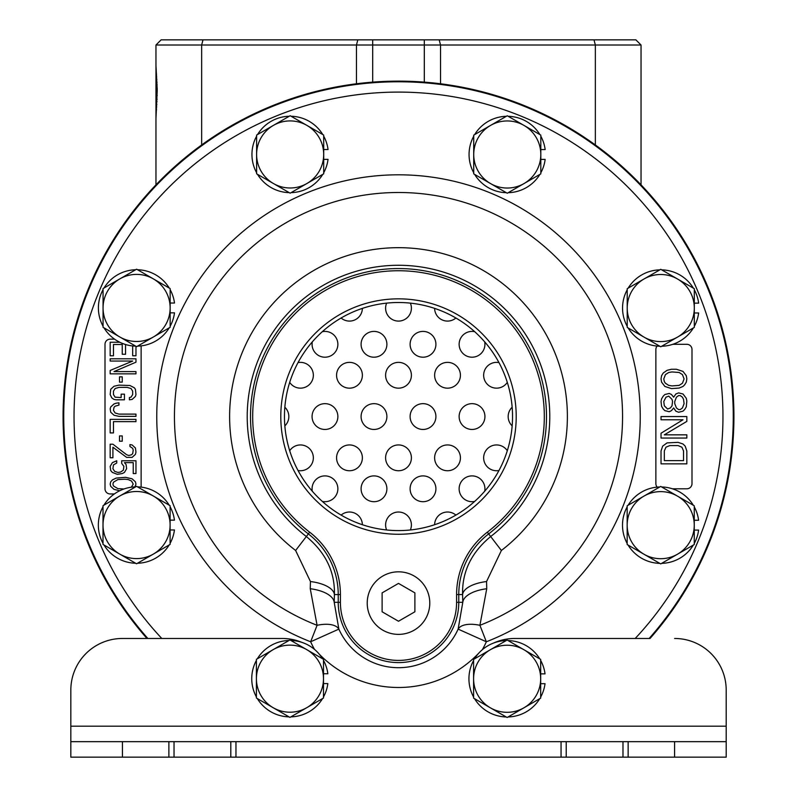 <?xml version="1.0" encoding="UTF-8"?>
<svg xmlns="http://www.w3.org/2000/svg" width="797" height="797" viewBox="0 0 797 797"><rect width="100%" height="100%" fill="white"/><g stroke="black" fill="none" stroke-linecap="round" stroke-linejoin="round"><path stroke-width="1.2" d="M641.037 59.197L641.037 45.011L635.876 39.85L161.124 39.85L155.963 45.011L641.037 45.011L641.037 62.913M155.963 45.011L155.963 65.314L157.238 90.161L155.963 118.623L155.963 65.334M341.106 515.101A12.901 12.901 0 0 1 362.376 524.725M386.635 529.975A12.901 12.901 0 0 1 398.5 512.023A12.901 12.901 0 0 1 410.365 529.975M434.624 524.725A12.901 12.901 0 0 1 455.894 515.101M312.294 491.211A12.901 12.901 0 0 1 324.967 475.899A12.901 12.901 0 0 1 337.868 488.8A12.901 12.901 0 0 1 322.327 501.423M361.091 488.8A12.901 12.901 0 0 1 373.992 475.899A12.901 12.901 0 0 1 386.894 488.8A12.901 12.901 0 0 1 373.992 501.702A12.901 12.901 0 0 1 361.091 488.8M410.106 488.8A12.901 12.901 0 0 1 423.008 475.899A12.901 12.901 0 0 1 435.909 488.8A12.901 12.901 0 0 1 423.008 501.702A12.901 12.901 0 0 1 410.106 488.8M474.673 501.423A12.901 12.901 0 0 1 459.132 488.8A12.901 12.901 0 0 1 472.033 475.899A12.901 12.901 0 0 1 484.706 491.211M289.7 450.713A12.901 12.901 0 0 1 313.351 457.837A12.901 12.901 0 0 1 298.028 470.509M336.573 457.837A12.901 12.901 0 0 1 349.475 444.935A12.901 12.901 0 0 1 362.376 457.837A12.901 12.901 0 0 1 349.475 470.738A12.901 12.901 0 0 1 336.573 457.837M385.599 457.837A12.901 12.901 0 0 1 398.5 444.935A12.901 12.901 0 0 1 411.401 457.837A12.901 12.901 0 0 1 398.5 470.738A12.901 12.901 0 0 1 385.599 457.837M434.624 457.837A12.901 12.901 0 0 1 447.525 444.935A12.901 12.901 0 0 1 460.427 457.837A12.901 12.901 0 0 1 447.525 470.738A12.901 12.901 0 0 1 434.624 457.837M498.972 470.509A12.901 12.901 0 0 1 483.649 457.837A12.901 12.901 0 0 1 507.3 450.713M284.838 407.217A12.901 12.901 0 0 1 284.838 425.887M312.065 416.552A12.901 12.901 0 0 1 324.967 403.651A12.901 12.901 0 0 1 337.868 416.552A12.901 12.901 0 0 1 324.967 429.453A12.901 12.901 0 0 1 312.065 416.552M361.091 416.552A12.901 12.901 0 0 1 373.992 403.651A12.901 12.901 0 0 1 386.894 416.552A12.901 12.901 0 0 1 373.992 429.453A12.901 12.901 0 0 1 361.091 416.552M410.106 416.552A12.901 12.901 0 0 1 423.008 403.651A12.901 12.901 0 0 1 435.909 416.552A12.901 12.901 0 0 1 423.008 429.453A12.901 12.901 0 0 1 410.106 416.552M459.132 416.552A12.901 12.901 0 0 1 472.033 403.651A12.901 12.901 0 0 1 484.935 416.552A12.901 12.901 0 0 1 472.033 429.453A12.901 12.901 0 0 1 459.132 416.552M512.162 425.887A12.901 12.901 0 0 1 512.162 407.217M298.028 362.595A12.901 12.901 0 0 1 313.351 375.267A12.901 12.901 0 0 1 289.7 382.391M336.573 375.267A12.901 12.901 0 0 1 349.475 362.366A12.901 12.901 0 0 1 362.376 375.267A12.901 12.901 0 0 1 349.475 388.169A12.901 12.901 0 0 1 336.573 375.267M385.599 375.267A12.901 12.901 0 0 1 398.5 362.366A12.901 12.901 0 0 1 411.401 375.267A12.901 12.901 0 0 1 398.5 388.169A12.901 12.901 0 0 1 385.599 375.267M434.624 375.267A12.901 12.901 0 0 1 447.525 362.366A12.901 12.901 0 0 1 460.427 375.267A12.901 12.901 0 0 1 447.525 388.169A12.901 12.901 0 0 1 434.624 375.267M507.3 382.391A12.901 12.901 0 0 1 483.649 375.267A12.901 12.901 0 0 1 498.972 362.595M322.327 331.682A12.901 12.901 0 0 1 337.868 344.304A12.901 12.901 0 0 1 324.967 357.205A12.901 12.901 0 0 1 312.294 341.893M361.091 344.304A12.901 12.901 0 0 1 373.992 331.403A12.901 12.901 0 0 1 386.894 344.304A12.901 12.901 0 0 1 373.992 357.205A12.901 12.901 0 0 1 361.091 344.304M410.106 344.304A12.901 12.901 0 0 1 423.008 331.403A12.901 12.901 0 0 1 435.909 344.304A12.901 12.901 0 0 1 423.008 357.205A12.901 12.901 0 0 1 410.106 344.304M484.706 341.893A12.901 12.901 0 0 1 472.033 357.205A12.901 12.901 0 0 1 459.132 344.304A12.901 12.901 0 0 1 474.673 331.682M362.376 308.379A12.901 12.901 0 0 1 341.106 318.003M410.365 303.129A12.901 12.901 0 0 1 398.5 321.091A12.901 12.901 0 0 1 386.635 303.129M455.894 318.003A12.901 12.901 0 0 1 434.624 308.379M155.963 184.854L155.963 118.623M641.037 184.854L641.037 45.011M156.471 73.912L155.963 73.912M156.531 74.679L155.963 74.679M156.71 76.98L155.963 76.98M156.87 79.292L155.963 79.292M157.039 82.36L155.963 82.36M157.139 84.671L155.963 84.671M157.228 88.507L155.963 88.507M157.228 95.431L155.963 95.431M157.139 99.266L155.963 99.266M157.039 101.578L155.963 101.578M156.87 104.646L155.963 104.646M156.71 106.957L155.963 106.957M156.531 109.259L155.963 109.259M156.471 110.026L155.963 110.026M70.833 690.063L70.833 726.187L70.833 690.063A51.606 51.606 0 0 1 122.439 638.467L146.977 638.467A335.417 335.417 0 0 1 398.5 81.135A335.417 335.417 0 0 1 650.023 638.467L514.852 638.467A51.606 51.606 0 0 0 493.662 643.01M649.157 638.467A334.78 334.78 0 0 0 398.5 81.782A334.78 334.78 0 0 0 147.844 638.467A334.78 334.78 0 0 1 398.5 81.782A334.78 334.78 0 0 1 649.157 638.467M114.559 339.143L110.165 339.143A5.161 5.161 0 0 0 105.005 344.304L105.005 488.8A5.161 5.161 0 0 0 110.165 493.961L114.36 493.961M141.129 487.116L141.129 345.878M657.136 346.087A5.161 5.161 0 0 0 655.871 349.465L655.871 483.64A5.161 5.161 0 0 0 657.216 487.116M672.429 488.8L686.835 488.8A5.161 5.161 0 0 0 691.995 483.64L691.995 349.465A5.161 5.161 0 0 0 686.835 344.304L672.817 344.304M482.334 649.704A96.298 96.298 0 0 0 486.349 641.774A241.75 241.75 0 0 0 591.304 270.721A241.75 241.75 0 0 0 205.696 270.721A241.75 241.75 0 0 0 310.651 641.774L338.864 629.112A65.374 65.374 0 0 0 458.136 629.112L462.788 602.323A407.406 21.32 -90 0 1 462.589 594.562C461.991 571.867 471.346 552.53 490.663 536.53A151.291 151.291 0 0 0 510.02 314.327A151.291 151.291 0 0 0 286.98 314.327A151.291 151.291 0 0 0 306.337 536.53C325.664 552.56 335.019 571.907 334.411 594.562A407.406 21.32 90 0 1 334.212 602.323L338.864 629.112A30.963 13.868 157.3 0 0 317.086 625.296L310.651 641.774A96.298 96.298 0 0 0 314.486 649.376M486.349 641.774L458.136 629.112A30.963 13.868 22.7 0 1 479.914 625.296L486.738 588.734A30.963 14.097 -1.5 0 0 462.788 602.323L458.773 602.323L458.773 594.562A76.482 76.482 0 0 1 488.661 533.91L501.383 550.478A168.874 168.874 0 0 0 522.991 302.442A168.874 168.874 0 0 0 274.009 302.442A168.874 168.874 0 0 0 295.617 550.478L310.441 581.541A377.599 19.766 90 0 1 310.262 588.734L317.086 625.296A224.057 224.057 0 0 1 219.803 281.391A224.057 224.057 0 0 1 577.197 281.391A224.057 224.057 0 0 1 479.914 625.296L486.349 641.774M486.738 588.734A377.599 19.766 -90 0 1 486.559 581.541L501.383 550.478M456.591 602.323L456.591 594.562A78.654 78.654 0 0 1 487.326 532.187A145.811 145.811 0 0 0 505.985 318.023A145.811 145.811 0 0 0 291.015 318.023A145.811 145.811 0 0 0 309.674 532.187A78.654 78.654 0 0 1 340.409 594.562L340.409 602.323A58.091 58.091 0 0 0 398.5 660.414A58.091 58.091 0 0 0 456.591 602.323L458.773 602.323A60.273 60.273 0 0 1 398.5 662.596A60.273 60.273 0 0 1 338.227 602.323L340.409 602.323M310.262 588.734A30.963 14.097 -178.5 0 1 334.212 602.323L338.227 602.323L338.227 594.562L334.411 594.562A30.963 13.509 -178.5 0 0 310.441 581.541M487.326 532.187L488.661 533.91A147.993 147.993 0 0 0 507.599 316.548A147.993 147.993 0 0 0 289.401 316.548A147.993 147.993 0 0 0 308.339 533.91A76.482 76.482 0 0 1 338.227 594.562L340.409 594.562M280.793 416.552A117.707 117.707 0 0 0 398.5 534.259A117.707 117.707 0 0 0 516.207 416.552A117.707 117.707 0 0 0 398.5 298.845A117.707 117.707 0 0 0 280.793 416.552M367.218 603.1A31.282 31.282 0 0 0 398.5 634.382A31.282 31.282 0 0 0 429.782 603.1A31.282 31.282 0 0 0 398.5 571.818A31.282 31.282 0 0 0 367.218 603.1M284.459 416.552A114.041 114.041 0 0 0 398.5 530.593A114.041 114.041 0 0 0 512.541 416.552A114.041 114.041 0 0 0 398.5 302.511A114.041 114.041 0 0 0 284.459 416.552M119.769 342.242L110.165 342.242L110.165 355.781L113.463 355.781L113.463 344.493L122.25 344.493L122.25 354.276L125.537 354.276L125.537 344.513M132.681 345.948L132.681 355.781L135.968 355.781L135.968 346.306M110.165 361.051L132.681 361.051L110.165 370.456L110.165 373.843L135.968 373.843L135.968 371.591L114.011 371.591L135.968 362.177L135.968 358.799L110.165 358.799L110.165 361.051M119.5 382.122L122.25 382.122L122.25 376.851L119.5 376.851L119.5 382.122M116.203 399.805L124.442 399.805L124.442 394.166L121.144 394.166L121.144 397.554L115.107 397.175L113.463 394.545L113.463 391.158L115.107 388.518L118.952 387.392L127.181 387.392L131.027 388.518L132.681 391.158L132.681 394.545L131.027 397.175L129.383 397.554L129.383 399.805L132.123 399.436L135.42 396.418L135.968 394.545L135.42 389.275L134.324 387.77L129.931 385.509L118.952 385.13L114.011 386.266L110.713 389.275L110.165 394.545L111.819 397.922L114.011 399.436L116.203 399.805M118.952 405.075L118.952 402.814L116.203 403.192L114.011 403.949L110.713 406.958L110.165 408.841L110.713 412.228L114.011 415.237L118.952 416.363L135.968 416.363L135.968 414.111L118.952 414.111L115.107 412.976L113.463 410.345L114.011 407.337L115.107 406.201L118.952 405.075M135.968 419.371L110.165 419.371L110.165 432.92L113.463 432.92L113.463 421.633L135.968 421.633L135.968 419.371M119.5 441.199L122.25 441.199L122.25 435.929L119.5 435.929L119.5 441.199M112.915 444.208L110.165 444.208L110.165 457.757L112.915 457.757L112.915 447.217L126.633 457.378L132.123 457.378L135.42 454.37L135.968 452.108L135.42 447.974L132.123 444.965L129.931 444.587L129.931 446.469L132.681 448.352L133.229 450.225L132.681 453.613L131.575 454.748L128.835 455.495L126.633 454.748L112.915 444.208M121.692 463.396L123.894 466.404L123.346 470.17L120.596 472.053L117.856 472.432L114.559 471.296L112.915 468.666L113.463 464.9L116.751 463.017L116.751 460.766L112.367 462.649L110.165 466.404L110.713 470.549L112.367 472.432L117.308 474.315L122.25 473.557L124.442 472.432L126.633 468.666L126.085 464.531L124.442 462.649L133.229 462.649L133.229 473.557L135.968 473.557L135.968 460.766L121.692 460.766L121.692 463.396M134.962 486.877L135.968 484.098L135.42 481.836L132.123 478.828L125.537 477.323L116.203 478.07L112.367 479.953L110.713 481.836L110.165 484.098L110.713 486.349L114.011 489.358L119.739 490.753M123.953 488.989L117.856 488.611L113.463 485.971L112.915 484.098L113.463 482.215L117.856 479.575L124.99 479.206L128.287 479.575L131.575 481.079L133.229 484.098L131.366 487.196M661.032 450.953L661.032 463.854L686.835 463.854L686.835 450.953L685.181 446.121L682.989 443.969L678.048 442.355L667.069 442.893L662.676 446.121L661.032 450.953M664.319 460.626L664.319 450.953L665.973 447.187L669.819 445.583L678.048 445.583L681.893 447.187L683.537 450.953L683.537 460.626L664.319 460.626M686.835 434.833L664.319 434.833L686.835 421.394L686.835 416.552L661.032 416.552L661.032 419.78L682.989 419.78L661.032 433.219L661.032 438.051L686.835 438.051L686.835 434.833M673.654 407.954L675.856 411.172L678.596 412.248L682.989 411.172L684.633 409.568L686.287 406.878L686.835 400.961L686.287 398.281L682.989 393.977L678.596 392.901L675.856 393.977L673.654 397.205L671.463 394.515L669.261 393.439L664.877 394.515L663.224 396.129L661.58 398.819L661.032 401.499L661.58 406.34L663.224 409.03L664.877 410.644L669.261 411.71L671.463 410.644L673.654 407.954M684.085 403.651L682.441 407.954L680.249 409.568L678.596 409.568L676.404 407.954L674.75 403.651L674.75 401.499L676.404 397.205L678.596 395.591L680.249 395.591L682.441 397.205L683.537 399.347L684.085 403.651M663.771 401.499L665.973 397.205L668.713 396.129L672.01 399.347L672.558 401.499L672.01 405.803L670.367 407.954L667.617 409.03L664.319 405.803L663.771 401.499M671.463 388.597L679.144 388.059L682.989 386.455L684.633 384.841L686.287 382.152L686.835 378.924L686.287 375.696L682.989 371.402L676.404 369.25L671.463 369.25L667.069 370.326L663.224 373.016L661.58 375.696L661.032 378.924L661.58 382.152L664.877 386.455L671.463 388.597M672.01 385.917L668.713 385.379L665.425 383.227L664.319 381.614L663.771 378.924L665.425 374.63L668.713 372.478L672.01 371.94L679.144 372.478L682.441 374.63L684.085 378.924L682.441 383.227L679.144 385.379L672.01 385.917M398.5 621.242L414.888 611.787L414.888 592.868L398.5 583.404L382.112 592.868L382.112 611.787L398.5 621.242M70.833 741.668L235.962 741.668L235.962 757.15L70.833 757.15L70.833 726.187L726.197 726.187L726.197 757.15L561.058 757.15L561.058 741.668L726.197 741.668M235.962 741.668L561.058 741.668M235.962 757.15L561.058 757.15M622.985 741.668L622.985 757.15M566.219 757.15L566.219 741.668M726.197 690.063L726.197 726.187L726.197 690.063A51.606 51.606 0 0 0 674.591 638.467M301.884 642.372A51.606 51.606 0 0 0 282.178 638.467L122.439 638.467M478.758 653.181A51.606 51.606 0 0 0 477.921 654.028A110.942 110.942 0 0 1 319.378 654.307M230.801 741.668L230.801 757.15M174.035 757.15L174.035 741.668M694.257 543.464A38.206 38.206 0 0 0 698.6 530.075L694.257 530.075M694.257 520.252L698.6 520.252A38.206 38.206 0 0 0 694.257 506.872M693.33 505.268A38.206 38.206 0 0 0 661.64 486.967M659.786 486.967A38.206 38.206 0 0 0 628.096 505.268M627.169 506.872A38.206 38.206 0 0 0 627.169 543.464M628.096 545.068A38.206 38.206 0 0 0 659.786 563.359M661.64 563.359A38.206 38.206 0 0 0 693.33 545.068M694.297 326.352A38.206 38.206 0 0 0 698.65 312.972L694.297 312.972M694.297 303.139L698.65 303.139A38.206 38.206 0 0 0 694.297 289.759M693.37 288.155A38.206 38.206 0 0 0 661.689 269.854M659.836 269.854A38.206 38.206 0 0 0 628.146 288.155M627.219 289.759A38.206 38.206 0 0 0 627.219 326.352M628.146 327.956A38.206 38.206 0 0 0 659.836 346.247M661.689 346.247A38.206 38.206 0 0 0 693.37 327.956M540.814 172.79A38.206 38.206 0 0 0 545.158 159.41L540.814 159.41M540.814 149.587L545.158 149.587A38.206 38.206 0 0 0 540.814 136.197M539.888 134.593A38.206 38.206 0 0 0 508.197 116.302M506.344 116.302A38.206 38.206 0 0 0 474.653 134.593M473.727 136.197A38.206 38.206 0 0 0 473.727 172.79M474.653 174.394A38.206 38.206 0 0 0 506.344 192.695M508.197 192.695A38.206 38.206 0 0 0 539.888 174.394M323.702 172.75A38.206 38.206 0 0 0 328.045 159.37L323.702 159.37M323.702 149.537L328.045 149.537A38.206 38.206 0 0 0 323.702 136.157M322.775 134.554A38.206 38.206 0 0 0 291.084 116.252M289.231 116.252A38.206 38.206 0 0 0 257.541 134.554M256.614 136.157A38.206 38.206 0 0 0 256.614 172.75M257.541 174.354A38.206 38.206 0 0 0 289.231 192.645M291.084 192.645A38.206 38.206 0 0 0 322.775 174.354M170.15 326.232A38.206 38.206 0 0 0 174.493 312.852L170.15 312.852M170.15 303.029L174.493 303.029A38.206 38.206 0 0 0 170.15 289.65M169.223 288.036A38.206 38.206 0 0 0 137.532 269.745M135.679 269.745A38.206 38.206 0 0 0 103.989 288.036M103.062 289.65A38.206 38.206 0 0 0 103.062 326.232M103.989 327.846A38.206 38.206 0 0 0 135.679 346.137M137.532 346.137A38.206 38.206 0 0 0 169.223 327.846M170.1 543.345A38.206 38.206 0 0 0 174.443 529.965L170.1 529.965M170.1 520.142L174.443 520.142A38.206 38.206 0 0 0 170.1 506.753M169.173 505.149A38.206 38.206 0 0 0 137.482 486.857M135.629 486.857A38.206 38.206 0 0 0 103.939 505.149M103.012 506.753A38.206 38.206 0 0 0 103.012 543.345M103.939 544.949A38.206 38.206 0 0 0 135.629 563.25M137.482 563.25A38.206 38.206 0 0 0 169.173 544.949M540.675 697.056A38.206 38.206 0 0 0 545.028 683.677L540.675 683.677M540.675 673.854L545.028 673.854A38.206 38.206 0 0 0 540.675 660.474M539.748 658.86A38.206 38.206 0 0 0 508.068 640.569M506.215 640.569A38.206 38.206 0 0 0 474.524 658.86M473.597 660.474A38.206 38.206 0 0 0 473.597 697.056M474.524 698.67A38.206 38.206 0 0 0 506.215 716.961M508.068 716.961A38.206 38.206 0 0 0 539.748 698.67M323.492 696.967A38.206 38.206 0 0 0 327.846 683.587L323.492 683.587M323.492 673.754L327.846 673.754A38.206 38.206 0 0 0 323.492 660.374M322.566 658.77A38.206 38.206 0 0 0 290.875 640.479M289.022 640.479A38.206 38.206 0 0 0 257.331 658.77M256.415 660.374A38.206 38.206 0 0 0 256.415 696.967M257.331 698.571A38.206 38.206 0 0 0 289.022 716.872M290.875 716.872A38.206 38.206 0 0 0 322.566 698.571M507.141 640.031L473.597 659.398L473.597 698.132L507.141 717.499L540.675 698.132L540.675 659.398L507.141 640.031M473.597 678.765A33.544 33.544 0 0 0 523.908 707.816A33.544 33.544 0 0 0 523.908 649.714A33.544 33.544 0 0 0 473.597 678.765M289.949 639.941L256.415 659.308L256.415 698.033L289.949 717.4L323.492 698.033L323.492 659.308L289.949 639.941M256.415 678.675A33.544 33.544 0 0 0 306.725 707.716A33.544 33.544 0 0 0 306.725 649.625A33.544 33.544 0 0 0 256.415 678.675M660.713 486.429L627.169 505.796L627.169 544.53L660.713 563.897L694.257 544.53L694.257 505.796L660.713 486.429M627.169 525.163A33.544 33.544 0 0 0 677.48 554.214A33.544 33.544 0 0 0 677.48 496.113A33.544 33.544 0 0 0 627.169 525.163M660.763 269.316L627.219 288.683L627.219 327.418L660.763 346.785L694.297 327.418L694.297 288.683L660.763 269.316M627.219 308.05A33.544 33.544 0 0 0 677.53 337.101A33.544 33.544 0 0 0 677.53 279A33.544 33.544 0 0 0 627.219 308.05M507.271 115.764L473.727 135.131L473.727 173.866L507.271 193.233L540.814 173.866L540.814 135.131L507.271 115.764M473.727 154.498A33.544 33.544 0 0 0 524.037 183.549A33.544 33.544 0 0 0 524.037 125.448A33.544 33.544 0 0 0 473.727 154.498M290.158 115.724L256.614 135.082L256.614 173.816L290.158 193.183L323.702 173.816L323.702 135.082L290.158 115.724M256.614 154.449A33.544 33.544 0 0 0 306.925 183.499A33.544 33.544 0 0 0 306.925 125.408A33.544 33.544 0 0 0 256.614 154.449M136.606 269.207L103.062 288.574L103.062 327.308L136.606 346.675L170.15 327.308L170.15 288.574L136.606 269.207M103.062 307.941A33.544 33.544 0 0 0 153.373 336.992A33.544 33.544 0 0 0 153.373 278.89A33.544 33.544 0 0 0 103.062 307.941M136.556 486.319L103.012 505.687L103.012 544.421L136.556 563.788L170.1 544.421L170.1 505.687L136.556 486.319M103.012 525.054A33.544 33.544 0 0 0 153.333 554.104A33.544 33.544 0 0 0 153.333 496.003A33.544 33.544 0 0 0 103.012 525.054M595.349 144.964L595.349 45.011L593.994 39.85M440.532 83.775L440.532 45.011L439.187 39.85M424.303 82.131L424.303 39.85M356.468 83.775L356.468 45.011L357.813 39.85M201.651 144.964L201.651 45.011L203.006 39.85M372.697 82.131L372.697 39.85M635.199 638.467A324.459 324.459 0 0 0 398.5 92.093A324.459 324.459 0 0 0 161.801 638.467M295.617 550.478L309.674 532.187M486.559 581.541A30.963 13.509 -1.5 0 0 462.589 594.562L456.591 594.562M122.439 757.15L122.439 741.668M628.146 741.668L628.146 757.15M674.591 741.668L674.591 757.15M168.874 757.15L168.874 741.668"/></g></svg>
